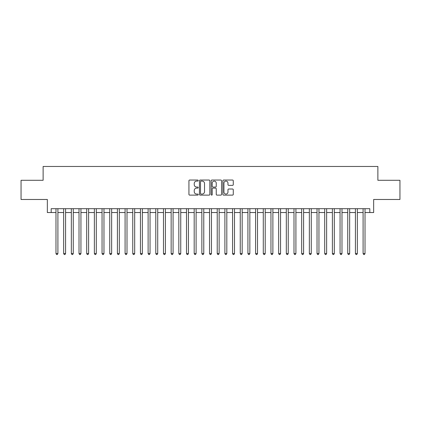 <?xml version="1.0" encoding="UTF-8"?>
<svg xmlns="http://www.w3.org/2000/svg" width="421" height="421" viewBox="0 0 421 421"><rect width="100%" height="100%" fill="white"/><g stroke="black" fill="none" stroke-linecap="round" stroke-linejoin="round"><path stroke-width="0.63" d="M198.217 180.572A0.526 0.526 0 0 0 197.686 180.046L189.682 180.046A0.753 0.753 0 0 0 188.929 180.798L188.929 194.365A0.753 0.753 0 0 0 189.682 195.118L197.686 195.118A0.526 0.526 0 0 0 198.217 194.591A0.526 0.526 0 0 0 197.686 194.065L196.654 194.065A2.41 2.41 0 0 1 194.239 191.65L194.239 190.518A2.41 2.41 0 0 1 196.654 188.108L197.686 188.108A0.526 0.526 0 0 0 198.217 187.582A0.526 0.526 0 0 0 197.686 187.056L196.654 187.056A2.41 2.41 0 0 1 194.239 184.64L194.239 183.514A2.41 2.41 0 0 1 196.654 181.098L197.686 181.098A0.526 0.526 0 0 0 198.217 180.572M232.524 185.361A0.753 0.753 0 0 0 233.276 184.603L233.276 180.798A0.753 0.753 0 0 0 232.524 180.046L223.63 180.046A0.753 0.753 0 0 0 222.877 180.798L222.877 194.365A0.753 0.753 0 0 0 223.63 195.118L232.524 195.118A0.753 0.753 0 0 0 233.276 194.365L233.276 189.766A0.753 0.753 0 0 0 232.524 189.013L228.719 189.013A0.753 0.753 0 0 0 227.966 189.766L227.966 192.044A2.016 2.016 0 0 1 225.951 194.065A2.016 2.016 0 0 1 223.935 192.044L223.935 183.114A2.016 2.016 0 0 1 225.951 181.098A2.016 2.016 0 0 1 227.966 183.114L227.966 184.603A0.753 0.753 0 0 0 228.719 185.361L232.524 185.361M51.183 212.537L51.183 208.695L369.817 208.695L369.817 212.537L373.653 212.537L373.653 199.48L399.95 199.48L399.95 180.288L377.874 180.288L377.874 166.469L43.126 166.469L43.126 180.288L21.05 180.288L21.05 199.48L47.347 199.48L47.347 212.537L55.982 212.537M209.842 180.798A0.753 0.753 0 0 0 209.084 180.046L200.196 180.046A0.753 0.753 0 0 0 199.438 180.798L199.438 194.365A0.753 0.753 0 0 0 200.196 195.118L209.084 195.118A0.753 0.753 0 0 0 209.842 194.365L209.842 180.798M211.916 180.046L220.804 180.046A0.753 0.753 0 0 1 221.562 180.798L221.562 194.365A0.753 0.753 0 0 1 220.804 195.118L216.999 195.118A0.753 0.753 0 0 1 216.247 194.365L216.247 188.861A0.753 0.753 0 0 0 215.494 188.108L212.968 188.108A0.753 0.753 0 0 0 212.216 188.861L212.216 194.591A0.526 0.526 0 0 1 211.689 195.118A0.526 0.526 0 0 1 211.158 194.591L211.158 180.798A0.753 0.753 0 0 1 211.916 180.046M57.903 212.537L63.66 212.537M65.581 212.537L71.338 212.537M73.259 212.537L79.016 212.537M80.937 212.537L86.694 212.537M88.615 212.537L94.372 212.537M96.293 212.537L102.05 212.537M103.971 212.537L109.728 212.537M111.649 212.537L117.406 212.537M119.327 212.537L125.084 212.537M127.005 212.537L132.762 212.537M134.683 212.537L140.44 212.537M142.361 212.537L148.118 212.537M150.039 212.537L155.796 212.537M157.717 212.537L163.474 212.537M165.395 212.537L171.152 212.537M173.073 212.537L178.83 212.537M180.751 212.537L186.508 212.537M188.424 212.537L194.186 212.537M196.102 212.537L201.864 212.537M203.78 212.537L209.542 212.537M211.458 212.537L217.22 212.537M219.136 212.537L224.898 212.537M226.814 212.537L232.576 212.537M234.492 212.537L240.249 212.537M242.17 212.537L247.927 212.537M249.848 212.537L255.605 212.537M257.526 212.537L263.283 212.537M265.204 212.537L270.961 212.537M272.882 212.537L278.639 212.537M280.56 212.537L286.317 212.537M288.238 212.537L293.995 212.537M295.916 212.537L301.673 212.537M303.594 212.537L309.351 212.537M311.272 212.537L317.029 212.537M318.95 212.537L324.707 212.537M326.628 212.537L332.385 212.537M334.306 212.537L340.063 212.537M341.984 212.537L347.741 212.537M349.662 212.537L355.419 212.537M357.34 212.537L363.097 212.537M365.018 212.537L369.817 212.537M201.022 181.098A0.526 0.526 0 0 0 200.496 181.63L200.496 193.534A0.526 0.526 0 0 0 201.022 194.065L202.117 194.065A2.41 2.41 0 0 0 204.527 191.65L204.527 183.514A2.41 2.41 0 0 0 202.117 181.098L201.022 181.098M216.247 183.156A2.016 2.016 0 0 0 214.231 181.141A2.016 2.016 0 0 0 212.216 183.156L212.216 186.303A0.753 0.753 0 0 0 212.968 187.056L215.494 187.056A0.753 0.753 0 0 0 216.247 186.303L216.247 183.156M57.903 208.695L57.903 253.537L55.982 253.537L55.982 208.695M57.903 253.537L57.33 254.531L56.561 254.531L55.982 253.537M65.581 208.695L65.581 253.537L63.66 253.537L63.66 208.695M65.581 253.537L65.008 254.531L64.239 254.531L63.66 253.537M73.259 208.695L73.259 253.537L71.338 253.537L71.338 208.695M73.259 253.537L72.686 254.531L71.917 254.531L71.338 253.537M80.937 208.695L80.937 253.537L79.016 253.537L79.016 208.695M80.937 253.537L80.364 254.531L79.595 254.531L79.016 253.537M88.615 208.695L88.615 253.537L86.694 253.537L86.694 208.695M88.615 253.537L88.036 254.531L87.273 254.531L86.694 253.537M96.293 208.695L96.293 253.537L94.372 253.537L94.372 208.695M96.293 253.537L95.714 254.531L94.951 254.531L94.372 253.537M103.971 208.695L103.971 253.537L102.05 253.537L102.05 208.695M103.971 253.537L103.392 254.531L102.629 254.531L102.05 253.537M111.649 208.695L111.649 253.537L109.728 253.537L109.728 208.695M111.649 253.537L111.07 254.531L110.302 254.531L109.728 253.537M119.327 208.695L119.327 253.537L117.406 253.537L117.406 208.695M119.327 253.537L118.748 254.531L117.98 254.531L117.406 253.537M127.005 208.695L127.005 253.537L125.084 253.537L125.084 208.695M127.005 253.537L126.426 254.531L125.658 254.531L125.084 253.537M134.683 208.695L134.683 253.537L132.762 253.537L132.762 208.695M134.683 253.537L134.104 254.531L133.336 254.531L132.762 253.537M142.361 208.695L142.361 253.537L140.44 253.537L140.44 208.695M142.361 253.537L141.782 254.531L141.014 254.531L140.44 253.537M150.039 208.695L150.039 253.537L148.118 253.537L148.118 208.695M150.039 253.537L149.46 254.531L148.692 254.531L148.118 253.537M157.717 208.695L157.717 253.537L155.796 253.537L155.796 208.695M157.717 253.537L157.138 254.531L156.37 254.531L155.796 253.537M165.395 208.695L165.395 253.537L163.474 253.537L163.474 208.695M165.395 253.537L164.816 254.531L164.048 254.531L163.474 253.537M173.073 208.695L173.073 253.537L171.152 253.537L171.152 208.695M173.073 253.537L172.494 254.531L171.726 254.531L171.152 253.537M180.751 208.695L180.751 253.537L178.83 253.537L178.83 208.695M180.751 253.537L180.172 254.531L179.404 254.531L178.83 253.537M188.424 208.695L188.424 253.537L186.508 253.537L186.508 208.695M188.424 253.537L187.85 254.531L187.082 254.531L186.508 253.537M196.102 208.695L196.102 253.537L194.186 253.537L194.186 208.695M196.102 253.537L195.528 254.531L194.76 254.531L194.186 253.537M203.78 208.695L203.78 253.537L201.864 253.537L201.864 208.695M203.78 253.537L203.206 254.531L202.438 254.531L201.864 253.537M211.458 208.695L211.458 253.537L209.542 253.537L209.542 208.695M211.458 253.537L210.884 254.531L210.116 254.531L209.542 253.537M219.136 208.695L219.136 253.537L217.22 253.537L217.22 208.695M219.136 253.537L218.562 254.531L217.794 254.531L217.22 253.537M226.814 208.695L226.814 253.537L224.898 253.537L224.898 208.695M226.814 253.537L226.24 254.531L225.472 254.531L224.898 253.537M234.492 208.695L234.492 253.537L232.576 253.537L232.576 208.695M234.492 253.537L233.918 254.531L233.15 254.531L232.576 253.537M242.17 208.695L242.17 253.537L240.249 253.537L240.249 208.695M242.17 253.537L241.596 254.531L240.828 254.531L240.249 253.537M249.848 208.695L249.848 253.537L247.927 253.537L247.927 208.695M249.848 253.537L249.274 254.531L248.506 254.531L247.927 253.537M257.526 208.695L257.526 253.537L255.605 253.537L255.605 208.695M257.526 253.537L256.952 254.531L256.184 254.531L255.605 253.537M265.204 208.695L265.204 253.537L263.283 253.537L263.283 208.695M265.204 253.537L264.63 254.531L263.862 254.531L263.283 253.537M272.882 208.695L272.882 253.537L270.961 253.537L270.961 208.695M272.882 253.537L272.308 254.531L271.54 254.531L270.961 253.537M280.56 208.695L280.56 253.537L278.639 253.537L278.639 208.695M280.56 253.537L279.986 254.531L279.218 254.531L278.639 253.537M288.238 208.695L288.238 253.537L286.317 253.537L286.317 208.695M288.238 253.537L287.664 254.531L286.896 254.531L286.317 253.537M295.916 208.695L295.916 253.537L293.995 253.537L293.995 208.695M295.916 253.537L295.342 254.531L294.574 254.531L293.995 253.537M303.594 208.695L303.594 253.537L301.673 253.537L301.673 208.695M303.594 253.537L303.02 254.531L302.252 254.531L301.673 253.537M311.272 208.695L311.272 253.537L309.351 253.537L309.351 208.695M311.272 253.537L310.698 254.531L309.93 254.531L309.351 253.537M318.95 208.695L318.95 253.537L317.029 253.537L317.029 208.695M318.95 253.537L318.371 254.531L317.608 254.531L317.029 253.537M326.628 208.695L326.628 253.537L324.707 253.537L324.707 208.695M326.628 253.537L326.049 254.531L325.286 254.531L324.707 253.537M334.306 208.695L334.306 253.537L332.385 253.537L332.385 208.695M334.306 253.537L333.727 254.531L332.964 254.531L332.385 253.537M341.984 208.695L341.984 253.537L340.063 253.537L340.063 208.695M341.984 253.537L341.405 254.531L340.636 254.531L340.063 253.537M349.662 208.695L349.662 253.537L347.741 253.537L347.741 208.695M349.662 253.537L349.083 254.531L348.314 254.531L347.741 253.537M357.34 208.695L357.34 253.537L355.419 253.537L355.419 208.695M357.34 253.537L356.761 254.531L355.992 254.531L355.419 253.537M365.018 208.695L365.018 253.537L363.097 253.537L363.097 208.695M365.018 253.537L364.439 254.531L363.67 254.531L363.097 253.537"/></g></svg>
